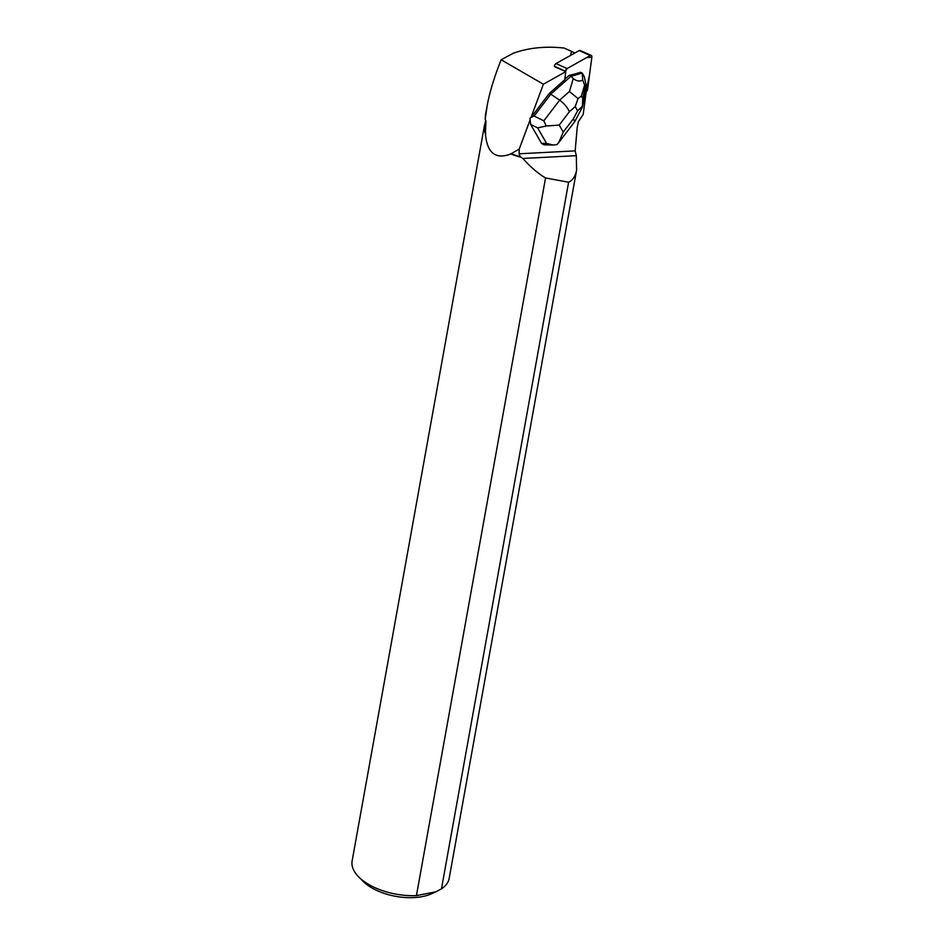 <?xml version="1.0" encoding="UTF-8"?>
<svg xmlns="http://www.w3.org/2000/svg" width="944" height="944" viewBox="0 0 944 944"><rect width="100%" height="100%" fill="white"/><g stroke="black" fill="none" stroke-linecap="round" stroke-linejoin="round"><path stroke-width="1.42" d="M565.48 71.213L554.376 66.257A2.466 1.404 -65.9 0 1 555.992 63.59L579.179 50.587A2.466 1.404 -65.9 0 1 580.159 50.469L591.274 55.436A2.466 1.404 114.1 0 0 590.283 55.543L567.096 68.546A2.466 1.404 114.1 0 0 565.48 71.213L567.108 68.546L586.602 57.608L591.864 57.136L589.469 75.178L585.976 91.993A2.466 1.404 114.1 0 0 587.593 89.326L591.864 57.159A2.466 1.404 114.1 0 0 591.274 55.436M565.798 71.65L543.39 84.217L531.012 117.434L549.455 93.291L564.713 79.78L565.798 71.65L554.34 66.54M541.502 143.346L543.815 144.821L553.231 145.022L546.564 143.441L541.502 143.346L530.634 124.396L537.62 127.853L546.234 126.012L559.202 125.08L569.35 111.781C567.651 107.592 564.418 103.722 559.639 100.147L549.455 93.291M485.086 123.286A49.3 24.945 10.2 0 0 484.425 125.623L352.136 860.893A49.3 24.945 10.2 0 0 358.767 876.964A49.3 24.945 10.2 0 0 416.434 895.608L545.561 177.956L568.618 182.216C572.819 180.198 575.474 176.209 576.583 170.262L576.324 155.677L575.167 150.875L519.094 153.801L519.247 149.01L530.103 119.876L530.634 124.396M575.167 150.875L577.209 127.357L578.471 121.587L583.18 114.46L586.13 92.264L585.363 92.689M582.212 73.101L582.719 80.181C579.404 81.668 576.265 81.09 573.303 78.47L570.931 76.287L582.212 73.101L580.348 72.263L579.097 72.877A8.024 4.567 114.1 0 0 576.949 73.479L569.067 75.461L570.931 76.287L550.966 93.963L534.127 116.018L531.012 117.434M576.949 73.479L579.097 72.877M543.39 84.217L501.146 59.779C494.739 75.744 490.148 90.589 487.399 104.312L485.181 119.239L485.971 121.068L485.417 133.6C487.033 153.011 495.529 159.796 510.893 153.943L519.247 149.01M530.103 119.876L530.068 118.059M574.872 53.006L571.45 51.318L570.66 55.366M484.425 125.623A49.3 24.945 10.2 0 0 485.417 133.6M545.561 177.956C537.997 173.46 530.434 166.958 522.858 158.462L520.274 156.716A49.076 24.827 -169.8 0 1 510.822 153.565M510.893 153.943A49.3 24.945 10.2 0 0 520.463 157.105M485.735 133.541A49.076 24.827 -169.8 0 1 484.697 125.469L485.629 120.277M519.094 153.801L520.274 156.716M485.181 119.239L485.57 114.46M486.821 107.368L485.381 115.321M568.618 182.216L441.473 888.835A49.3 24.945 10.2 0 0 449.179 878.357L576.583 170.262M358.767 876.964L363.098 881.318A43.094 21.806 10.2 0 0 366.107 883.997A43.094 21.806 10.2 0 0 431.786 893.673L435.727 891.856L416.434 895.608M441.473 888.835L435.727 891.856M576.324 155.677L522.858 158.462M501.146 59.779L513.123 53.312C528.416 47.778 545.42 46.02 564.134 48.05L571.45 51.318M559.178 142.025L574.743 121.623L573.386 118.802L563.226 132.101L558.73 142.627L556.913 144.621L553.231 145.022M564.783 79.249L569.067 75.461M582.342 107.215L582.767 98.495L581.362 96.028L578.035 98.589L569.433 91.474L559.639 100.147L543.85 120.82L546.234 126.012M582.472 106.825L586.519 86.813L584.218 76.547L582.247 73.125M582.719 80.181L584.631 85.043L586.519 86.813M578.035 98.589L575.215 106.589L577.61 110.778L582.424 106.235M555.992 63.59L567.096 68.546M590.283 55.543L579.179 50.587M537.62 127.853L546.564 143.441M543.85 120.82L534.127 116.018M569.35 111.781L575.215 106.589M563.226 132.101L559.202 125.08M577.61 110.778L573.386 118.802M573.303 78.47L569.433 91.474M581.362 96.028L584.631 85.043M585.292 86.187L582.767 98.495M582.295 107.297L574.743 121.623"/></g></svg>

